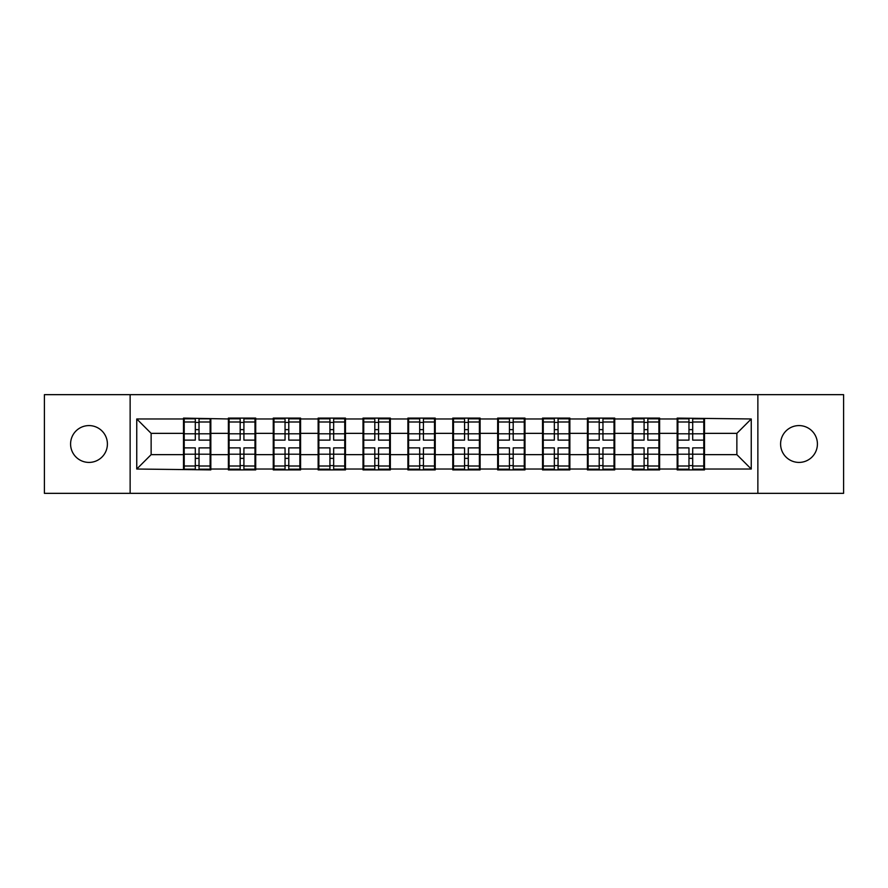 <?xml version="1.0" encoding="UTF-8"?>
<svg xmlns="http://www.w3.org/2000/svg" width="888" height="888" viewBox="0 0 888 888"><rect width="100%" height="100%" fill="white"/><g stroke="black" fill="none" stroke-linecap="round" stroke-linejoin="round"><path stroke-width="1.33" d="M799.011 462.415A18.415 18.415 0 0 1 780.596 444A18.415 18.415 0 0 1 799.011 425.585A18.415 18.415 0 0 1 817.415 444A18.415 18.415 0 0 1 799.011 462.415M88.989 462.415A18.415 18.415 0 0 1 70.585 444A18.415 18.415 0 0 1 88.989 425.585A18.415 18.415 0 0 1 107.404 444A18.415 18.415 0 0 1 88.989 462.415M757.864 493.34L843.6 493.34L843.6 394.661L757.864 394.661L757.864 493.34L130.136 493.34L130.136 394.661L44.4 394.661L44.4 493.34L130.136 493.34M704.506 441.847L703.784 441.847M677.888 441.847L677.167 441.847M677.167 446.153L677.888 446.153M703.784 446.153L704.506 446.153M659.618 441.847L658.907 441.847M633.011 441.847L632.289 441.847M632.289 446.153L633.011 446.153M658.907 446.153L659.618 446.153M614.74 441.847L614.019 441.847M588.134 441.847L587.412 441.847M587.412 446.153L588.134 446.153M614.019 446.153L614.74 446.153M569.863 441.847L569.141 441.847M543.256 441.847L542.535 441.847M542.535 446.153L543.256 446.153M569.141 446.153L569.863 446.153M524.986 441.847L524.264 441.847M498.368 441.847L497.657 441.847M497.657 446.153L498.368 446.153M524.264 446.153L524.986 446.153M480.108 441.847L479.387 441.847M453.491 441.847L452.769 441.847M452.769 446.153L453.491 446.153M479.387 446.153L480.108 446.153M435.231 441.847L434.51 441.847M408.613 441.847L407.892 441.847M407.892 446.153L408.613 446.153M434.51 446.153L435.231 446.153M390.343 441.847L389.632 441.847M363.736 441.847L363.014 441.847M363.014 446.153L363.736 446.153M389.632 446.153L390.343 446.153M345.465 441.847L344.744 441.847M318.859 441.847L318.137 441.847M318.137 446.153L318.859 446.153M344.744 446.153L345.465 446.153M300.588 441.847L299.866 441.847M273.981 441.847L273.26 441.847M273.26 446.153L273.981 446.153M299.866 446.153L300.588 446.153M255.711 441.847L254.989 441.847M229.093 441.847L228.383 441.847M228.383 446.153L229.093 446.153M254.989 446.153L255.711 446.153M757.864 394.661L130.136 394.661M736.862 454.645L736.862 433.355L704.506 433.355L704.506 454.645L736.862 454.645L751.248 469.031L751.248 418.97L677.167 418.104L677.167 433.355L659.618 433.355L659.618 454.645L677.167 454.645L677.167 433.355M751.248 469.031L704.506 469.031L704.506 469.896L677.167 469.896L677.167 469.031L659.618 469.031L659.618 469.896L632.289 469.896L632.289 469.031L614.74 469.031L614.74 469.896L587.412 469.896L587.412 469.031L569.863 469.031L569.863 469.896L542.535 469.896L542.535 469.031L524.986 469.031L524.986 469.896L497.657 469.896L497.657 469.031L480.108 469.031L480.108 469.896L452.769 469.896L452.769 469.031L435.231 469.031L435.231 469.896L407.892 469.896L407.892 469.031L390.343 469.031L390.343 469.896L363.014 469.896L363.014 469.031L345.465 469.031L345.465 469.896L318.137 469.896L318.137 469.031L300.588 469.031L300.588 469.896L273.26 469.896L273.26 469.031L255.711 469.031L255.711 469.896L228.383 469.896L228.383 469.031L210.833 469.031L210.833 469.896L136.752 469.031L136.752 418.97L183.494 418.97L183.494 433.355L151.138 433.355L151.138 454.645L183.494 454.645L183.494 433.355M677.167 418.97L659.618 418.97L659.618 418.104L632.289 418.104L632.289 418.97L614.74 418.97L614.74 418.104L587.412 418.104L587.412 418.97L569.863 418.97L569.863 418.104L542.535 418.104L542.535 418.97L524.986 418.97L524.986 418.104L497.657 418.104L497.657 418.97L480.108 418.97L480.108 418.104L452.769 418.104L452.769 418.97L435.231 418.97L435.231 418.104L407.892 418.104L407.892 418.97L390.343 418.97L390.343 418.104L363.014 418.104L363.014 418.97L345.465 418.97L345.465 418.104L318.137 418.104L318.137 418.97L300.588 418.97L300.588 418.104L273.26 418.104L273.26 418.97L255.711 418.97L255.711 418.104L228.383 418.104L228.383 418.97L183.494 418.104L183.494 418.97M677.167 454.645L677.167 469.031M659.618 454.645L659.618 469.031M659.618 418.97L659.618 433.355M614.74 454.645L632.289 454.645L632.289 433.355L614.74 433.355L614.74 469.031M632.289 454.645L632.289 469.031M632.289 418.97L632.289 433.355M614.74 418.97L614.74 433.355M569.863 454.645L587.412 454.645L587.412 433.355L569.863 433.355L569.863 469.031M587.412 454.645L587.412 469.031M587.412 418.97L587.412 433.355M569.863 418.97L569.863 433.355M524.986 454.645L542.535 454.645L542.535 433.355L524.986 433.355L524.986 469.031M542.535 454.645L542.535 469.031M542.535 418.97L542.535 433.355M524.986 418.97L524.986 433.355M480.108 454.645L497.657 454.645L497.657 433.355L480.108 433.355L480.108 469.031M497.657 454.645L497.657 469.031M497.657 418.97L497.657 433.355M480.108 418.97L480.108 433.355M435.231 454.645L452.769 454.645L452.769 433.355L435.231 433.355L435.231 469.031M452.769 454.645L452.769 469.031M452.769 418.97L452.769 433.355M435.231 418.97L435.231 433.355M390.343 454.645L407.892 454.645L407.892 433.355L390.343 433.355L390.343 469.031M407.892 454.645L407.892 469.031M407.892 418.97L407.892 433.355M390.343 418.97L390.343 433.355M345.465 454.645L363.014 454.645L363.014 433.355L345.465 433.355L345.465 469.031M363.014 454.645L363.014 469.031M363.014 418.97L363.014 433.355M345.465 418.97L345.465 433.355M300.588 454.645L318.137 454.645L318.137 433.355L300.588 433.355L300.588 469.031M318.137 454.645L318.137 469.031M318.137 418.97L318.137 433.355M300.588 418.97L300.588 433.355M255.711 454.645L273.26 454.645L273.26 433.355L255.711 433.355L255.711 469.031M273.26 454.645L273.26 469.031M273.26 418.97L273.26 433.355M255.711 418.97L255.711 433.355M210.833 454.645L228.383 454.645L228.383 433.355L210.833 433.355L210.833 469.031M228.383 454.645L228.383 469.031M228.383 418.97L228.383 433.355M210.833 418.97L210.833 433.355M210.833 441.847L210.112 441.847M184.216 441.847L183.494 441.847M183.494 446.153L184.216 446.153M210.112 446.153L210.833 446.153M183.494 454.645L183.494 469.031M151.138 454.645L136.752 469.031M136.752 418.97L151.138 433.355M704.506 454.645L704.506 469.031M704.506 418.97L704.506 433.355M751.248 418.97L736.862 433.355M210.112 447.885L210.112 469.175L199.034 469.175L199.034 447.885L210.112 447.885L210.112 418.825L199.034 418.825L199.034 421.989L210.112 421.989M184.216 433.799L195.293 433.799L195.293 418.825L184.216 418.825L184.216 447.885L195.293 447.885L195.293 469.175L184.216 469.175L184.216 466.011L195.293 466.011M195.293 429.637L199.034 429.637M199.034 422.422L195.293 422.422M195.293 433.832L199.034 433.832M195.293 433.799L195.293 440.115L184.216 440.115M184.216 421.989L195.293 421.989M195.293 454.168L199.034 454.168M195.293 465.578L199.034 465.578M195.293 458.363L199.034 458.363M184.216 447.885L184.216 466.011M199.034 466.011L210.112 466.011M199.034 421.989L199.034 440.115L210.112 440.115M254.989 447.885L254.989 469.175L243.911 469.175L243.911 447.885L254.989 447.885L254.989 418.825L243.911 418.825L243.911 421.989L254.989 421.989M229.093 433.799L240.171 433.799L240.171 418.825L229.093 418.825L229.093 447.885L240.171 447.885L240.171 469.175L229.093 469.175L229.093 466.011L240.171 466.011M240.171 429.637L243.911 429.637M243.911 422.422L240.171 422.422M240.171 433.832L243.911 433.832M240.171 433.799L240.171 440.115L229.093 440.115M229.093 421.989L240.171 421.989M240.171 454.168L243.911 454.168M240.171 465.578L243.911 465.578M240.171 458.363L243.911 458.363M229.093 447.885L229.093 466.011M243.911 466.011L254.989 466.011M243.911 421.989L243.911 440.115L254.989 440.115M299.866 447.885L299.866 469.175L288.789 469.175L288.789 447.885L299.866 447.885L299.866 418.825L288.789 418.825L288.789 421.989L299.866 421.989M273.981 433.799L285.048 433.799L285.048 418.825L273.981 418.825L273.981 447.885L285.048 447.885L285.048 469.175L273.981 469.175L273.981 466.011L285.048 466.011M285.048 429.637L288.789 429.637M288.789 422.422L285.048 422.422M285.048 433.832L288.789 433.832M285.048 433.799L285.048 440.115L273.981 440.115M273.981 421.989L285.048 421.989M285.048 454.168L288.789 454.168M285.048 465.578L288.789 465.578M285.048 458.363L288.789 458.363M273.981 447.885L273.981 466.011M288.789 466.011L299.866 466.011M288.789 421.989L288.789 440.115L299.866 440.115M344.744 447.885L344.744 469.175L333.666 469.175L333.666 447.885L344.744 447.885L344.744 418.825L333.666 418.825L333.666 421.989L344.744 421.989M318.859 433.799L329.936 433.799L329.936 418.825L318.859 418.825L318.859 447.885L329.936 447.885L329.936 469.175L318.859 469.175L318.859 466.011L329.936 466.011M329.936 429.637L333.666 429.637M333.666 422.422L329.936 422.422M329.936 433.832L333.666 433.832M329.936 433.799L329.936 440.115L318.859 440.115M318.859 421.989L329.936 421.989M329.936 454.168L333.666 454.168M329.936 465.578L333.666 465.578M329.936 458.363L333.666 458.363M318.859 447.885L318.859 466.011M333.666 466.011L344.744 466.011M333.666 421.989L333.666 440.115L344.744 440.115M389.632 447.885L389.632 469.175L378.554 469.175L378.554 447.885L389.632 447.885L389.632 418.825L378.554 418.825L378.554 421.989L389.632 421.989M363.736 433.799L374.814 433.799L374.814 418.825L363.736 418.825L363.736 447.885L374.814 447.885L374.814 469.175L363.736 469.175L363.736 466.011L374.814 466.011M374.814 429.637L378.554 429.637M378.554 422.422L374.814 422.422M374.814 433.832L378.554 433.832M374.814 433.799L374.814 440.115L363.736 440.115M363.736 421.989L374.814 421.989M374.814 454.168L378.554 454.168M374.814 465.578L378.554 465.578M374.814 458.363L378.554 458.363M363.736 447.885L363.736 466.011M378.554 466.011L389.632 466.011M378.554 421.989L378.554 440.115L389.632 440.115M434.51 447.885L434.51 469.175L423.432 469.175L423.432 447.885L434.51 447.885L434.51 418.825L423.432 418.825L423.432 421.989L434.51 421.989M408.613 433.799L419.691 433.799L419.691 418.825L408.613 418.825L408.613 447.885L419.691 447.885L419.691 469.175L408.613 469.175L408.613 466.011L419.691 466.011M419.691 429.637L423.432 429.637M423.432 422.422L419.691 422.422M419.691 433.832L423.432 433.832M419.691 433.799L419.691 440.115L408.613 440.115M408.613 421.989L419.691 421.989M419.691 454.168L423.432 454.168M419.691 465.578L423.432 465.578M419.691 458.363L423.432 458.363M408.613 447.885L408.613 466.011M423.432 466.011L434.51 466.011M423.432 421.989L423.432 440.115L434.51 440.115M479.387 447.885L479.387 469.175L468.309 469.175L468.309 447.885L479.387 447.885L479.387 418.825L468.309 418.825L468.309 421.989L479.387 421.989M453.491 433.799L464.568 433.799L464.568 418.825L453.491 418.825L453.491 447.885L464.568 447.885L464.568 469.175L453.491 469.175L453.491 466.011L464.568 466.011M464.568 429.637L468.309 429.637M468.309 422.422L464.568 422.422M464.568 433.832L468.309 433.832M464.568 433.799L464.568 440.115L453.491 440.115M453.491 421.989L464.568 421.989M464.568 454.168L468.309 454.168M464.568 465.578L468.309 465.578M464.568 458.363L468.309 458.363M453.491 447.885L453.491 466.011M468.309 466.011L479.387 466.011M468.309 421.989L468.309 440.115L479.387 440.115M524.264 447.885L524.264 469.175L513.186 469.175L513.186 447.885L524.264 447.885L524.264 418.825L513.186 418.825L513.186 421.989L524.264 421.989M498.368 433.799L509.446 433.799L509.446 418.825L498.368 418.825L498.368 447.885L509.446 447.885L509.446 469.175L498.368 469.175L498.368 466.011L509.446 466.011M509.446 429.637L513.186 429.637M513.186 422.422L509.446 422.422M509.446 433.832L513.186 433.832M509.446 433.799L509.446 440.115L498.368 440.115M498.368 421.989L509.446 421.989M509.446 454.168L513.186 454.168M509.446 465.578L513.186 465.578M509.446 458.363L513.186 458.363M498.368 447.885L498.368 466.011M513.186 466.011L524.264 466.011M513.186 421.989L513.186 440.115L524.264 440.115M569.141 447.885L569.141 469.175L558.064 469.175L558.064 447.885L569.141 447.885L569.141 418.825L558.064 418.825L558.064 421.989L569.141 421.989M543.256 433.799L554.334 433.799L554.334 418.825L543.256 418.825L543.256 447.885L554.334 447.885L554.334 469.175L543.256 469.175L543.256 466.011L554.334 466.011M554.334 429.637L558.064 429.637M558.064 422.422L554.334 422.422M554.334 433.832L558.064 433.832M554.334 433.799L554.334 440.115L543.256 440.115M543.256 421.989L554.334 421.989M554.334 454.168L558.064 454.168M554.334 465.578L558.064 465.578M554.334 458.363L558.064 458.363M543.256 447.885L543.256 466.011M558.064 466.011L569.141 466.011M558.064 421.989L558.064 440.115L569.141 440.115M614.019 447.885L614.019 469.175L602.952 469.175L602.952 447.885L614.019 447.885L614.019 418.825L602.952 418.825L602.952 421.989L614.019 421.989M588.134 433.799L599.211 433.799L599.211 418.825L588.134 418.825L588.134 447.885L599.211 447.885L599.211 469.175L588.134 469.175L588.134 466.011L599.211 466.011M599.211 429.637L602.952 429.637M602.952 422.422L599.211 422.422M599.211 433.832L602.952 433.832M599.211 433.799L599.211 440.115L588.134 440.115M588.134 421.989L599.211 421.989M599.211 454.168L602.952 454.168M599.211 465.578L602.952 465.578M599.211 458.363L602.952 458.363M588.134 447.885L588.134 466.011M602.952 466.011L614.019 466.011M602.952 421.989L602.952 440.115L614.019 440.115M658.907 447.885L658.907 469.175L647.829 469.175L647.829 447.885L658.907 447.885L658.907 418.825L647.829 418.825L647.829 421.989L658.907 421.989M633.011 433.799L644.089 433.799L644.089 418.825L633.011 418.825L633.011 447.885L644.089 447.885L644.089 469.175L633.011 469.175L633.011 466.011L644.089 466.011M644.089 429.637L647.829 429.637M647.829 422.422L644.089 422.422M644.089 433.832L647.829 433.832M644.089 433.799L644.089 440.115L633.011 440.115M633.011 421.989L644.089 421.989M644.089 454.168L647.829 454.168M644.089 465.578L647.829 465.578M644.089 458.363L647.829 458.363M633.011 447.885L633.011 466.011M647.829 466.011L658.907 466.011M647.829 421.989L647.829 440.115L658.907 440.115M703.784 447.885L703.784 469.175L692.707 469.175L692.707 447.885L703.784 447.885L703.784 418.825L692.707 418.825L692.707 421.989L703.784 421.989M677.888 433.799L688.966 433.799L688.966 418.825L677.888 418.825L677.888 447.885L688.966 447.885L688.966 469.175L677.888 469.175L677.888 466.011L688.966 466.011M688.966 429.637L692.707 429.637M692.707 422.422L688.966 422.422M688.966 433.832L692.707 433.832M688.966 433.799L688.966 440.115L677.888 440.115M677.888 421.989L688.966 421.989M688.966 454.168L692.707 454.168M688.966 465.578L692.707 465.578M688.966 458.363L692.707 458.363M677.888 447.885L677.888 466.011M692.707 466.011L703.784 466.011M692.707 421.989L692.707 440.115L703.784 440.115M184.216 454.201L195.293 454.201M199.034 454.201L210.112 454.201M199.034 433.799L210.112 433.799M229.093 454.201L240.171 454.201M243.911 454.201L254.989 454.201M243.911 433.799L254.989 433.799M273.981 454.201L285.048 454.201M288.789 454.201L299.866 454.201M288.789 433.799L299.866 433.799M318.859 454.201L329.936 454.201M333.666 454.201L344.744 454.201M333.666 433.799L344.744 433.799M363.736 454.201L374.814 454.201M378.554 454.201L389.632 454.201M378.554 433.799L389.632 433.799M408.613 454.201L419.691 454.201M423.432 454.201L434.51 454.201M423.432 433.799L434.51 433.799M453.491 454.201L464.568 454.201M468.309 454.201L479.387 454.201M468.309 433.799L479.387 433.799M498.368 454.201L509.446 454.201M513.186 454.201L524.264 454.201M513.186 433.799L524.264 433.799M543.256 454.201L554.334 454.201M558.064 454.201L569.141 454.201M558.064 433.799L569.141 433.799M588.134 454.201L599.211 454.201M602.952 454.201L614.019 454.201M602.952 433.799L614.019 433.799M633.011 454.201L644.089 454.201M647.829 454.201L658.907 454.201M647.829 433.799L658.907 433.799M677.888 454.201L688.966 454.201M692.707 454.201L703.784 454.201M692.707 433.799L703.784 433.799"/></g></svg>
